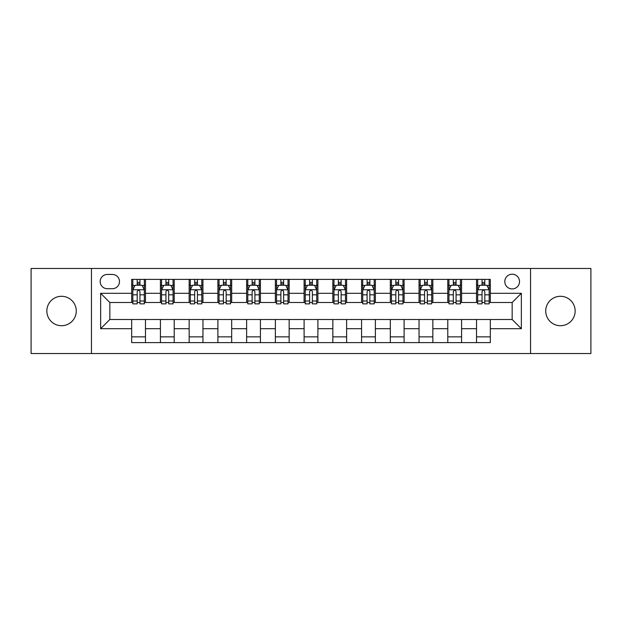 <?xml version="1.0" encoding="UTF-8"?>
<svg xmlns="http://www.w3.org/2000/svg" width="622" height="622" viewBox="0 0 622 622"><rect width="100%" height="100%" fill="white"/><g stroke="black" fill="none" stroke-linecap="round" stroke-linejoin="round"><path stroke-width="0.93" d="M560.438 296.29A14.71 14.71 0 0 0 545.727 311A14.71 14.71 0 0 0 560.438 325.71A14.71 14.71 0 0 0 575.156 311A14.71 14.71 0 0 0 560.438 296.29M61.562 296.29A14.71 14.71 0 0 0 46.844 311A14.71 14.71 0 0 0 61.562 325.71A14.71 14.71 0 0 0 76.273 311A14.71 14.71 0 0 0 61.562 296.29M512.163 274.216A7.355 7.355 0 0 0 504.8 281.572A7.355 7.355 0 0 0 512.163 288.927A7.355 7.355 0 0 0 519.518 281.572A7.355 7.355 0 0 0 512.163 274.216M530.55 353.529L590.9 353.529L590.9 268.471L530.55 268.471L530.55 353.529L91.45 353.529L91.45 268.471L31.1 268.471L31.1 353.529L91.45 353.529M107.311 288.701L112.372 288.701A7.13 7.13 0 0 0 119.494 281.572A7.13 7.13 0 0 0 112.372 274.45L107.311 274.45A7.13 7.13 0 0 0 100.181 281.572A7.13 7.13 0 0 0 107.311 288.701M530.55 268.471L91.45 268.471M131.677 328.704L100.647 328.704L100.647 293.296L131.677 293.296L131.677 302.494L109.837 302.494L109.837 319.506L131.677 319.506L131.677 342.613L490.323 342.613L490.323 319.506L512.163 319.506L512.163 302.494L490.323 302.494L490.323 293.296L521.353 293.296L521.353 328.704L490.323 328.704M490.323 293.296L490.323 279.387L131.677 279.387L131.677 293.296M476.53 279.387L476.53 302.494L477.673 302.494M482.042 302.494L484.802 302.494M489.172 302.494L490.323 302.494M476.53 302.494L460.435 302.494M447.786 279.387L447.786 302.494L448.936 302.494M453.306 302.494L456.066 302.494M447.786 302.494L431.699 302.494M419.049 279.387L419.049 302.494L420.2 302.494M424.569 302.494L427.33 302.494M419.049 302.494L402.963 302.494M390.313 279.387L390.313 302.494L391.463 302.494M395.833 302.494L398.593 302.494M390.313 302.494L374.219 302.494M361.576 279.387L361.576 302.494L362.727 302.494M367.097 302.494L369.857 302.494M361.576 302.494L345.482 302.494M332.84 279.387L332.84 302.494L333.991 302.494M338.36 302.494L341.12 302.494M332.84 302.494L316.746 302.494M304.104 279.387L304.104 302.494L305.254 302.494M309.624 302.494L312.376 302.494M304.104 302.494L288.009 302.494M275.367 279.387L275.367 302.494L276.518 302.494M280.88 302.494L283.64 302.494M275.367 302.494L259.273 302.494M246.631 279.387L246.631 302.494L247.781 302.494M252.143 302.494L254.903 302.494M246.631 302.494L230.537 302.494M217.894 279.387L217.894 302.494L219.037 302.494M223.407 302.494L226.167 302.494M217.894 302.494L201.8 302.494M189.158 279.387L189.158 302.494L190.301 302.494M194.67 302.494L197.431 302.494M189.158 302.494L173.064 302.494M160.414 279.387L160.414 302.494L161.565 302.494M165.934 302.494L168.694 302.494M160.414 302.494L144.327 302.494M131.677 302.494L132.828 302.494M137.198 302.494L139.958 302.494M131.677 319.506L145.47 319.506L145.47 342.613M490.323 319.506L145.47 319.506M145.47 279.387L145.47 302.494M131.677 285.14L132.828 285.14M137.198 285.14L139.958 285.14M144.327 285.14L145.47 285.14M131.677 336.86L145.47 336.86M160.414 319.506L160.414 342.613M174.214 279.387L174.214 302.494M160.414 285.14L161.565 285.14M165.934 285.14L168.694 285.14M173.064 285.14L174.214 285.14M174.214 319.506L174.214 342.613M160.414 336.86L174.214 336.86M189.158 319.506L189.158 342.613M202.951 319.506L202.951 342.613M189.158 336.86L202.951 336.86M202.951 279.387L202.951 302.494M189.158 285.14L190.301 285.14M194.67 285.14L197.431 285.14M201.8 285.14L202.951 285.14M217.894 319.506L217.894 342.613M231.687 319.506L231.687 342.613M217.894 336.86L231.687 336.86M231.687 279.387L231.687 302.494M217.894 285.14L219.037 285.14M223.407 285.14L226.167 285.14M230.537 285.14L231.687 285.14M246.631 319.506L246.631 342.613M260.424 319.506L260.424 342.613M246.631 336.86L260.424 336.86M260.424 279.387L260.424 302.494M246.631 285.14L247.781 285.14M252.143 285.14L254.903 285.14M259.273 285.14L260.424 285.14M275.367 319.506L275.367 342.613M289.16 319.506L289.16 342.613M275.367 336.86L289.16 336.86M289.16 279.387L289.16 302.494M275.367 285.14L276.518 285.14M280.88 285.14L283.64 285.14M288.009 285.14L289.16 285.14M304.104 319.506L304.104 342.613M317.896 319.506L317.896 342.613M304.104 336.86L317.896 336.86M317.896 279.387L317.896 302.494M304.104 285.14L305.254 285.14M309.624 285.14L312.376 285.14M316.746 285.14L317.896 285.14M332.84 319.506L332.84 342.613M346.633 319.506L346.633 342.613M332.84 336.86L346.633 336.86M346.633 279.387L346.633 302.494M332.84 285.14L333.991 285.14M338.36 285.14L341.12 285.14M345.482 285.14L346.633 285.14M361.576 319.506L361.576 342.613M375.369 319.506L375.369 342.613M361.576 336.86L375.369 336.86M375.369 279.387L375.369 302.494M361.576 285.14L362.727 285.14M367.097 285.14L369.857 285.14M374.219 285.14L375.369 285.14M390.313 319.506L390.313 342.613M404.106 319.506L404.106 342.613M390.313 336.86L404.106 336.86M404.106 279.387L404.106 302.494M390.313 285.14L391.463 285.14M395.833 285.14L398.593 285.14M402.963 285.14L404.106 285.14M419.049 319.506L419.049 342.613M432.842 319.506L432.842 342.613M419.049 336.86L432.842 336.86M432.842 279.387L432.842 302.494M419.049 285.14L420.2 285.14M424.569 285.14L427.33 285.14M431.699 285.14L432.842 285.14M447.786 319.506L447.786 342.613M461.586 319.506L461.586 342.613M447.786 336.86L461.586 336.86M461.586 279.387L461.586 302.494M447.786 285.14L448.936 285.14M453.306 285.14L456.066 285.14M460.435 285.14L461.586 285.14M476.53 319.506L476.53 342.613M476.53 336.86L490.323 336.86M476.53 285.14L477.673 285.14M482.042 285.14L484.802 285.14M489.172 285.14L490.323 285.14M109.837 302.494L100.647 293.296M109.837 319.506L100.647 328.704M521.353 293.296L512.163 302.494M521.353 328.704L512.163 319.506M139.958 282.38L137.198 282.38M144.327 300.994L139.958 300.994L139.958 303.87L144.327 303.87L144.327 289.852L142.026 285.249L135.13 285.249L132.828 289.852L132.828 303.87L137.198 303.87L137.198 300.994L132.828 300.994M132.828 289.852L132.828 279.387M144.327 289.852L144.327 279.387M137.198 285.249L137.198 279.387M139.958 279.387L139.958 285.249M139.958 300.994L139.958 291.57C139.04 289.805 138.115 289.805 137.198 291.57L137.198 300.994M168.694 282.38L165.934 282.38M173.064 300.994L168.694 300.994L168.694 303.87L173.064 303.87L173.064 289.852L170.762 285.249L163.866 285.249L161.565 289.852L161.565 303.87L165.934 303.87L165.934 300.994L161.565 300.994M161.565 289.852L161.565 279.387M173.064 289.852L173.064 279.387M165.934 285.249L165.934 279.387M168.694 279.387L168.694 285.249M168.694 300.994L168.694 291.57C167.777 289.805 166.859 289.805 165.934 291.57L165.934 300.994M197.431 282.38L194.67 282.38M201.8 300.994L197.431 300.994L197.431 303.87L201.8 303.87L201.8 289.852L199.499 285.249L192.602 285.249L190.301 289.852L190.301 303.87L194.67 303.87L194.67 300.994L190.301 300.994M190.301 289.852L190.301 279.387M201.8 289.852L201.8 279.387M194.67 285.249L194.67 279.387M197.431 279.387L197.431 285.249M197.431 300.994L197.431 291.57C196.513 289.805 195.596 289.805 194.67 291.57L194.67 300.994M226.167 282.38L223.407 282.38M230.537 300.994L226.167 300.994L226.167 303.87L230.537 303.87L230.537 289.852L228.235 285.249L221.339 285.249L219.037 289.852L219.037 303.87L223.407 303.87L223.407 300.994L219.037 300.994M219.037 289.852L219.037 279.387M230.537 289.852L230.537 279.387M223.407 285.249L223.407 279.387M226.167 279.387L226.167 285.249M226.167 300.994L226.167 291.57C225.25 289.805 224.332 289.805 223.407 291.57L223.407 300.994M254.903 282.38L252.143 282.38M259.273 300.994L254.903 300.994L254.903 303.87L259.273 303.87L259.273 289.852L256.972 285.249L250.075 285.249L247.781 289.852L247.781 303.87L252.143 303.87L252.143 300.994L247.781 300.994M247.781 289.852L247.781 279.387M259.273 289.852L259.273 279.387M252.143 285.249L252.143 279.387M254.903 279.387L254.903 285.249M254.903 300.994L254.903 291.57C253.986 289.805 253.068 289.805 252.143 291.57L252.143 300.994M283.64 282.38L280.88 282.38M288.009 300.994L283.64 300.994L283.64 303.87L288.009 303.87L288.009 289.852L285.708 285.249L278.812 285.249L276.518 289.852L276.518 303.87L280.88 303.87L280.88 300.994L276.518 300.994M276.518 289.852L276.518 279.387M288.009 289.852L288.009 279.387M280.88 285.249L280.88 279.387M283.64 279.387L283.64 285.249M283.64 300.994L283.64 291.57C282.722 289.805 281.805 289.805 280.88 291.57L280.88 300.994M312.376 282.38L309.624 282.38M316.746 300.994L312.376 300.994L312.376 303.87L316.746 303.87L316.746 289.852L314.452 285.249L307.548 285.249L305.254 289.852L305.254 303.87L309.624 303.87L309.624 300.994L305.254 300.994M305.254 289.852L305.254 279.387M316.746 289.852L316.746 279.387M309.624 285.249L309.624 279.387M312.376 279.387L312.376 285.249M312.376 300.994L312.376 291.57C311.459 289.805 310.541 289.805 309.624 291.57L309.624 300.994M341.12 282.38L338.36 282.38M345.482 300.994L341.12 300.994L341.12 303.87L345.482 303.87L345.482 289.852L343.188 285.249L336.292 285.249L333.991 289.852L333.991 303.87L338.36 303.87L338.36 300.994L333.991 300.994M333.991 289.852L333.991 279.387M345.482 289.852L345.482 279.387M338.36 285.249L338.36 279.387M341.12 279.387L341.12 285.249M341.12 300.994L341.12 291.57C340.195 289.805 339.278 289.805 338.36 291.57L338.36 300.994M369.857 282.38L367.097 282.38M374.219 300.994L369.857 300.994L369.857 303.87L374.219 303.87L374.219 289.852L371.925 285.249L365.028 285.249L362.727 289.852L362.727 303.87L367.097 303.87L367.097 300.994L362.727 300.994M362.727 289.852L362.727 279.387M374.219 289.852L374.219 279.387M367.097 285.249L367.097 279.387M369.857 279.387L369.857 285.249M369.857 300.994L369.857 291.57C368.932 289.805 368.014 289.805 367.097 291.57L367.097 300.994M398.593 282.38L395.833 282.38M402.963 300.994L398.593 300.994L398.593 303.87L402.963 303.87L402.963 289.852L400.661 285.249L393.765 285.249L391.463 289.852L391.463 303.87L395.833 303.87L395.833 300.994L391.463 300.994M391.463 289.852L391.463 279.387M402.963 289.852L402.963 279.387M395.833 285.249L395.833 279.387M398.593 279.387L398.593 285.249M398.593 300.994L398.593 291.57C397.676 289.805 396.75 289.805 395.833 291.57L395.833 300.994M427.33 282.38L424.569 282.38M431.699 300.994L427.33 300.994L427.33 303.87L431.699 303.87L431.699 289.852L429.398 285.249L422.501 285.249L420.2 289.852L420.2 303.87L424.569 303.87L424.569 300.994L420.2 300.994M420.2 289.852L420.2 279.387M431.699 289.852L431.699 279.387M424.569 285.249L424.569 279.387M427.33 279.387L427.33 285.249M427.33 300.994L427.33 291.57C426.412 289.805 425.487 289.805 424.569 291.57L424.569 300.994M456.066 282.38L453.306 282.38M460.435 300.994L456.066 300.994L456.066 303.87L460.435 303.87L460.435 289.852L458.134 285.249L451.238 285.249L448.936 289.852L448.936 303.87L453.306 303.87L453.306 300.994L448.936 300.994M448.936 289.852L448.936 279.387M460.435 289.852L460.435 279.387M453.306 285.249L453.306 279.387M456.066 279.387L456.066 285.249M456.066 300.994L456.066 291.57C455.148 289.805 454.231 289.805 453.306 291.57L453.306 300.994M484.802 282.38L482.042 282.38M489.172 300.994L484.802 300.994L484.802 303.87L489.172 303.87L489.172 289.852L486.87 285.249L479.974 285.249L477.673 289.852L477.673 303.87L482.042 303.87L482.042 300.994L477.673 300.994M477.673 289.852L477.673 279.387M489.172 289.852L489.172 279.387M482.042 285.249L482.042 279.387M484.802 279.387L484.802 285.249M484.802 300.994L484.802 291.57C483.885 289.805 482.967 289.805 482.042 291.57L482.042 300.994M160.414 328.704L145.47 328.704M160.414 293.296L145.47 293.296M189.158 293.296L174.214 293.296M189.158 328.704L174.214 328.704M217.894 293.296L202.951 293.296M217.894 328.704L202.951 328.704M246.631 293.296L231.687 293.296M246.631 328.704L231.687 328.704M275.367 293.296L260.424 293.296M275.367 328.704L260.424 328.704M304.104 293.296L289.16 293.296M304.104 328.704L289.16 328.704M332.84 293.296L317.896 293.296M332.84 328.704L317.896 328.704M361.576 293.296L346.633 293.296M361.576 328.704L346.633 328.704M390.313 293.296L375.369 293.296M390.313 328.704L375.369 328.704M419.049 293.296L404.106 293.296M419.049 328.704L404.106 328.704M447.786 293.296L432.842 293.296M447.786 328.704L432.842 328.704M476.53 293.296L461.586 293.296M476.53 328.704L461.586 328.704M144.265 289.735L132.89 289.735M132.828 285.529L134.99 285.529M142.166 285.529L144.327 285.529M137.198 294.828L132.828 294.828M144.327 294.828L139.958 294.828M139.958 283.842L137.198 283.842M173.002 289.735L161.627 289.735M161.565 285.529L163.726 285.529M170.902 285.529L173.064 285.529M165.934 294.828L161.565 294.828M173.064 294.828L168.694 294.828M168.694 283.842L165.934 283.842M201.738 289.735L190.363 289.735M190.301 285.529L192.462 285.529M199.639 285.529L201.8 285.529M194.67 294.828L190.301 294.828M201.8 294.828L197.431 294.828M197.431 283.842L194.67 283.842M230.482 289.735L219.1 289.735M219.037 285.529L221.199 285.529M228.375 285.529L230.537 285.529M223.407 294.828L219.037 294.828M230.537 294.828L226.167 294.828M226.167 283.842L223.407 283.842M259.218 289.735L247.836 289.735M247.781 285.529L249.943 285.529M257.111 285.529L259.273 285.529M252.143 294.828L247.781 294.828M259.273 294.828L254.903 294.828M254.903 283.842L252.143 283.842M287.955 289.735L276.572 289.735M276.518 285.529L278.679 285.529M285.848 285.529L288.009 285.529M280.88 294.828L276.518 294.828M288.009 294.828L283.64 294.828M283.64 283.842L280.88 283.842M316.691 289.735L305.309 289.735M305.254 285.529L307.416 285.529M314.584 285.529L316.746 285.529M309.624 294.828L305.254 294.828M316.746 294.828L312.376 294.828M312.376 283.842L309.624 283.842M345.428 289.735L334.045 289.735M333.991 285.529L336.152 285.529M343.321 285.529L345.482 285.529M338.36 294.828L333.991 294.828M345.482 294.828L341.12 294.828M341.12 283.842L338.36 283.842M374.164 289.735L362.781 289.735M362.727 285.529L364.889 285.529M372.057 285.529L374.219 285.529M367.097 294.828L362.727 294.828M374.219 294.828L369.857 294.828M369.857 283.842L367.097 283.842M402.901 289.735L391.518 289.735M391.463 285.529L393.625 285.529M400.801 285.529L402.963 285.529M395.833 294.828L391.463 294.828M402.963 294.828L398.593 294.828M398.593 283.842L395.833 283.842M431.637 289.735L420.262 289.735M420.2 285.529L422.361 285.529M429.538 285.529L431.699 285.529M424.569 294.828L420.2 294.828M431.699 294.828L427.33 294.828M427.33 283.842L424.569 283.842M460.373 289.735L448.998 289.735M448.936 285.529L451.098 285.529M458.274 285.529L460.435 285.529M453.306 294.828L448.936 294.828M460.435 294.828L456.066 294.828M456.066 283.842L453.306 283.842M489.11 289.735L477.735 289.735M477.673 285.529L479.834 285.529M487.01 285.529L489.172 285.529M482.042 294.828L477.673 294.828M489.172 294.828L484.802 294.828M484.802 283.842L482.042 283.842"/></g></svg>
